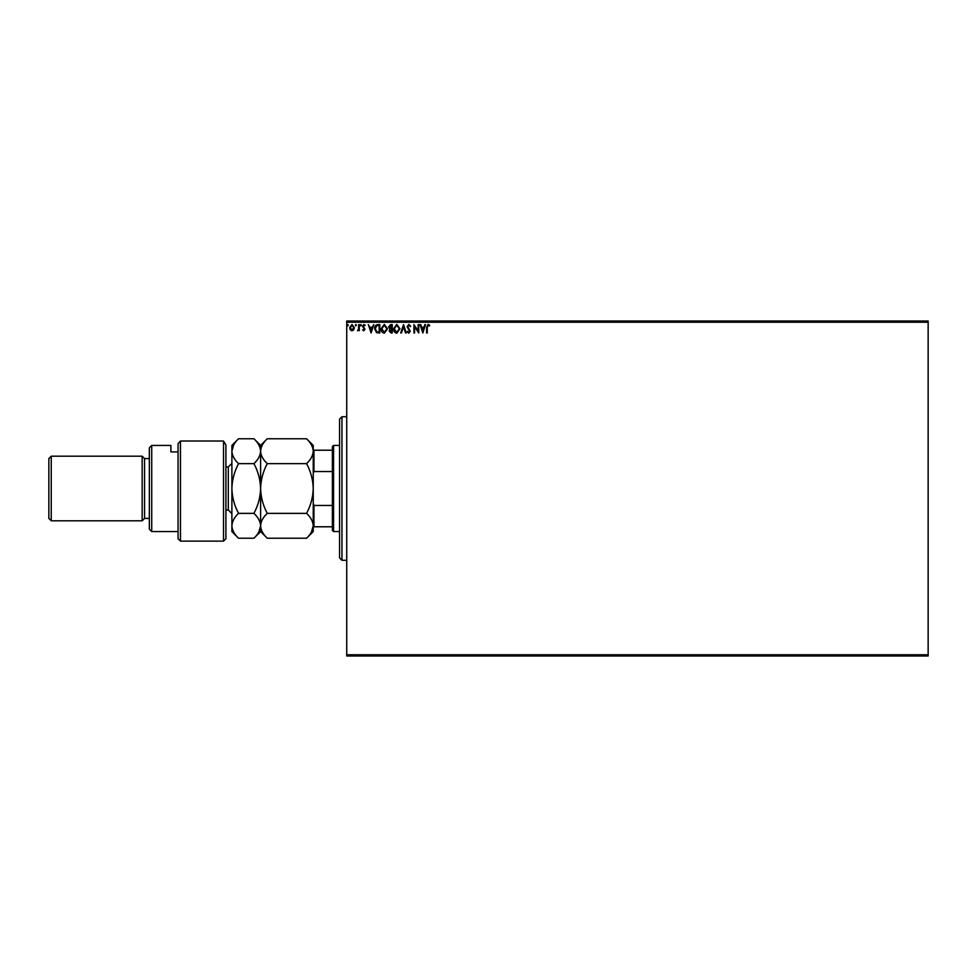 <?xml version="1.0" encoding="UTF-8"?>
<svg xmlns="http://www.w3.org/2000/svg" width="977" height="977" viewBox="0 0 977 977"><rect width="100%" height="100%" fill="white"/><g stroke="black" fill="none" stroke-linecap="round" stroke-linejoin="round"><path stroke-width="1.47" d="M353.735 329.823L351.989 330.824L350.255 329.823L349.632 327.649L351.989 324.498L354.358 327.649L353.735 329.823M359.292 324.608L359.292 330.727L358.657 329.823L357.533 330.824L358.547 328.76L358.657 324.608L359.292 324.608M363.762 330.824L362.516 329.957L364.348 329.249L362.516 326.269L363.871 324.498L365.203 325.329L363.163 326.233L364.983 329.225L363.762 330.824M377.855 324.608L379.809 324.608L379.809 332.974L376.536 332.681L374.655 328.687C374.557 326.269 375.62 324.914 377.855 324.608M392.253 324.608L392.253 332.974L391.069 332.974L389.139 330.898L389.933 329.127L388.602 326.977L390.58 324.608L392.253 324.608M403.525 324.608L406.212 332.974L405.516 332.974L403.477 326.623L401.437 332.974L400.741 332.974L403.525 324.608M418.132 324.608L418.779 324.608L418.779 332.974L414.59 326.733L414.59 332.974L413.943 332.974L413.943 324.608L418.132 330.837L418.132 324.608M427.254 327.405L427.254 332.974L426.607 332.974L426.607 327.319L428.146 324.388L429.721 325.353L429.404 326L428.146 325.243L427.254 327.405M346.737 322.215L346.737 321.018L928.15 321.018L928.15 322.215L346.737 322.215L346.737 654.785L928.15 654.785L928.15 655.982L346.737 655.982L346.737 654.785M928.15 322.215L928.15 654.785M422.858 332.974L420.061 324.608L420.769 324.608L421.624 327.283L423.981 327.283L424.836 324.608L425.545 324.608L422.858 332.974M408.838 324.388L410.719 326.22L410.206 326.648L408.887 325.243L407.714 326.672L410.291 331.24L408.801 333.194L407.177 331.777L407.678 331.264L408.801 332.339L409.644 331.276L407.067 326.66L408.838 324.388M399.984 328.748L396.809 333.194C394.586 332.681 393.499 331.215 393.548 328.797L396.76 324.388L399.984 328.748M387.527 328.748L384.352 333.194C382.141 332.681 381.054 331.215 381.091 328.797L384.303 324.388L387.527 328.748M371.101 332.974L368.317 324.608L369.88 327.283L372.225 327.283L373.788 324.608L371.101 332.974M361.331 325.194L360.794 325.891L360.269 325.194L360.794 324.498L361.331 325.194M356.397 325.194L355.86 325.891L355.323 325.194L355.86 324.498L356.397 325.194M348.349 325.194L347.812 325.891L347.275 325.194L347.812 324.498L348.349 325.194M421.905 328.15L422.809 330.959L423.7 328.15L421.905 328.15M394.195 328.797L396.784 332.339L399.349 328.76L396.784 325.243L394.195 328.797M390.947 332.119L391.618 332.119L391.618 329.432L389.786 330.885L390.947 332.119M391.288 328.577L391.618 325.463L390.873 325.463L389.249 326.977L391.288 328.577M381.738 328.797L384.327 332.339L386.892 328.76L384.327 325.243L381.738 328.797M379.161 332.119L379.161 325.463L376.743 325.671L375.29 328.687L376.878 331.887L379.161 332.119M370.149 328.15L371.052 330.959L371.956 328.15L370.149 328.15M350.279 327.637L352.001 330.079L353.711 327.637L352.001 325.243L350.279 327.637M341.95 560.285L339.556 557.891L339.556 419.109L341.95 416.715L341.95 560.285L346.737 560.285M333.572 531.573L332.375 530.377L332.375 446.623L333.572 445.427L333.572 531.573L339.556 531.573M333.572 445.427L339.556 445.427M332.375 526.786L313.238 526.786M313.238 503.607L313.959 505.463L313.959 526.786M332.375 505.463L313.959 505.463M332.375 471.537L313.959 471.537L313.238 473.393M313.238 450.214L313.959 450.214L313.959 471.537M332.375 450.214L313.959 450.214M225.907 538.742L223.513 541.136L223.513 441.018L225.907 444.987L225.907 538.742M151.728 531.573L149.347 529.18L149.347 447.82L151.728 445.427L151.728 531.573L178.058 531.573M144.559 518.408L144.559 458.592L142.166 456.198L142.166 520.802L144.559 518.408L149.347 518.408M51.244 520.802L48.85 518.408L48.85 458.592L51.244 456.198L51.244 520.802L142.166 520.802M51.244 456.198L142.166 456.198M144.559 458.592L149.347 458.592M178.058 451.924L170.877 451.924L170.877 445.427L170.877 451.924M151.728 445.427L170.877 445.427M178.058 443.692L180.452 441.018L180.452 541.136L178.058 538.742L178.058 443.692L180.452 441.018L223.513 441.018L225.907 444.987M306.57 513.365C310.735 517.236 312.958 521.376 313.238 525.797C312.982 530.169 310.759 534.309 306.57 538.229L267.258 538.229C263.094 534.358 260.871 530.218 260.603 525.797C260.859 521.425 263.069 517.285 267.258 513.365L306.57 513.365C310.759 505.524 312.982 497.232 313.238 488.5C312.958 479.67 310.735 471.378 306.57 463.635L267.258 463.635C263.082 459.727 260.859 455.587 260.603 451.203C260.871 446.807 263.082 442.666 267.258 438.771L306.57 438.771C310.759 442.666 312.97 446.819 313.238 451.203C312.97 455.6 310.747 459.74 306.57 463.635M267.258 513.365C263.094 505.622 260.871 497.33 260.603 488.5C260.859 479.768 263.069 471.476 267.258 463.635M311.394 532.172L313.238 525.797L313.238 445.427L306.57 438.771M267.258 538.229L260.603 531.573L260.603 445.427L267.258 438.771M306.57 538.229L313.238 531.573L313.238 525.797M260.603 525.797C260.346 530.169 258.123 534.309 253.935 538.229L238.547 538.229C234.382 534.358 232.16 530.218 231.891 525.797L231.891 445.427L238.547 438.771L253.935 438.771C258.111 442.666 260.334 446.819 260.603 451.203C260.334 455.6 258.111 459.74 253.935 463.635C258.099 471.378 260.322 479.67 260.603 488.5C260.346 497.232 258.123 505.524 253.935 513.365C258.099 517.236 260.322 521.376 260.603 525.797M258.783 532.111L260.603 526.017M238.547 538.229L231.891 531.573L231.891 525.797C232.147 521.425 234.358 517.285 238.547 513.365C234.382 505.622 232.16 497.33 231.891 488.5C232.147 479.768 234.358 471.476 238.547 463.635C234.37 459.727 232.147 455.587 231.891 451.203C232.16 446.807 234.382 442.666 238.547 438.771M233.65 444.975L231.891 451.203M238.547 463.635L253.935 463.635M238.547 513.365L253.935 513.365M225.907 510.031L228.3 510.031L228.3 466.969L231.891 463.379M341.95 416.715L346.737 416.715M180.452 541.136L223.513 541.136M260.603 531.573L253.935 538.229M260.603 445.427L253.935 438.771M225.907 466.969L228.3 466.969M228.3 510.031L231.891 513.621"/></g></svg>
